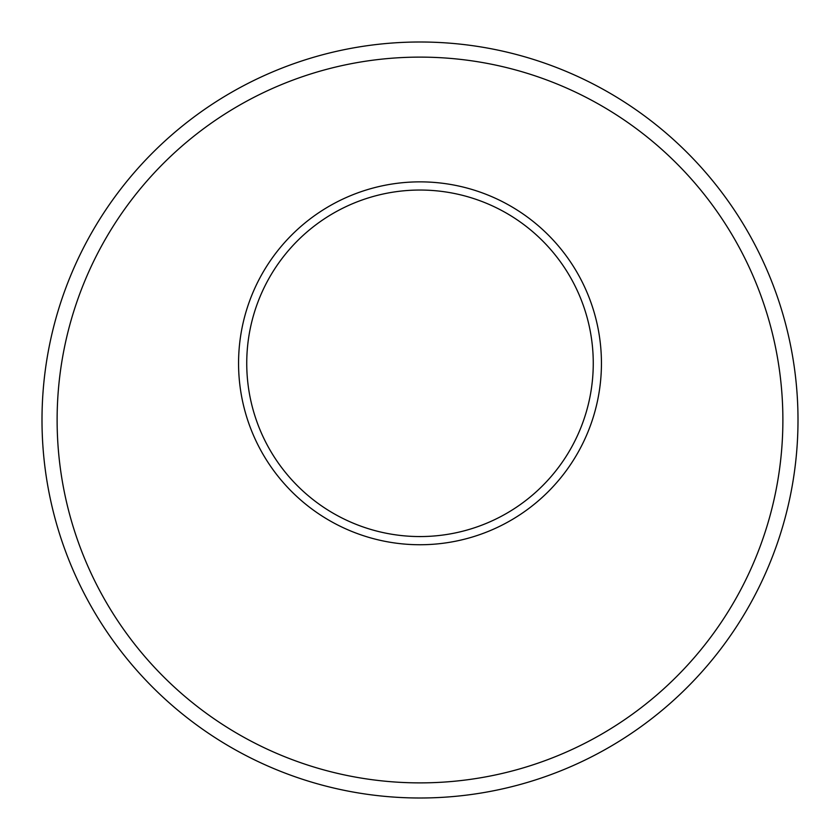 <?xml version="1.0" encoding="UTF-8"?>
<svg xmlns="http://www.w3.org/2000/svg" width="840" height="840" viewBox="0 0 840 840"><rect width="100%" height="100%" fill="white"/><g stroke="black" fill="none" stroke-linecap="round" stroke-linejoin="round"><path stroke-width="1.26" d="M798 420A378 378 0 0 1 420 798A378 378 0 0 1 42 420A378 378 0 0 1 420 42A378 378 0 0 1 798 420M420 57.12A362.88 362.88 0 0 0 57.12 420A362.88 362.88 0 0 0 420 782.88A362.88 362.88 0 0 0 782.88 420A362.88 362.88 0 0 0 420 57.12M420 536.561A173.261 173.261 0 0 1 246.74 363.3A173.261 173.261 0 0 1 420 190.04A173.261 173.261 0 0 1 593.26 363.3A173.261 173.261 0 0 1 420 536.561M420 544.74A181.44 181.44 0 0 1 238.56 363.3A181.44 181.44 0 0 1 420 181.86A181.44 181.44 0 0 1 601.44 363.3A181.44 181.44 0 0 1 420 544.74"/></g></svg>
